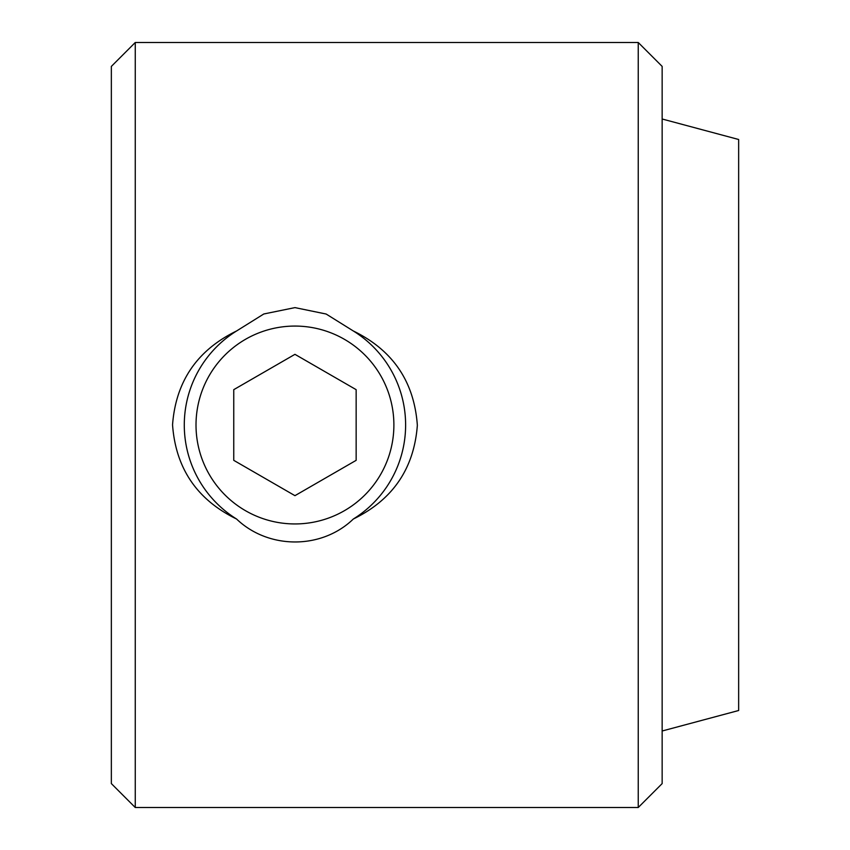<?xml version="1.0" encoding="UTF-8"?>
<svg xmlns="http://www.w3.org/2000/svg" width="850" height="850" viewBox="0 0 850 850"><rect width="100%" height="100%" fill="white"/><g stroke="black" fill="none" stroke-linecap="round" stroke-linejoin="round"><path stroke-width="1.27" d="M638.244 42.5L638.244 807.5L135.256 807.5L135.256 42.5L638.244 42.5L662.15 66.406L662.15 783.594L638.244 807.5M236.576 330.979C197.147 350.179 175.801 381.459 172.55 424.819C175.706 468.371 197.051 499.779 236.576 519.021C268.196 549.334 321.332 549.886 353.324 519.021C392.711 499.874 414.056 468.637 417.35 425.308C414.226 381.671 392.881 350.232 353.324 330.979L326.145 314.033L294.95 307.615L263.808 313.979L236.576 330.979A110.67 110.67 0 0 0 236.576 519.021M353.324 330.979A110.67 110.67 0 0 1 353.324 519.021M135.256 42.5L111.35 66.406L111.35 783.594L135.256 807.5M662.15 119L738.65 139.496L738.65 710.504L662.15 731M294.95 326.071A98.929 98.929 0 0 1 380.63 474.47A98.929 98.929 0 0 1 209.27 474.47A98.929 98.929 0 0 1 294.95 326.071M294.95 495.667L356.15 460.339L356.15 389.661L294.95 354.333L233.75 389.661L233.75 460.339L294.95 495.667"/></g></svg>

